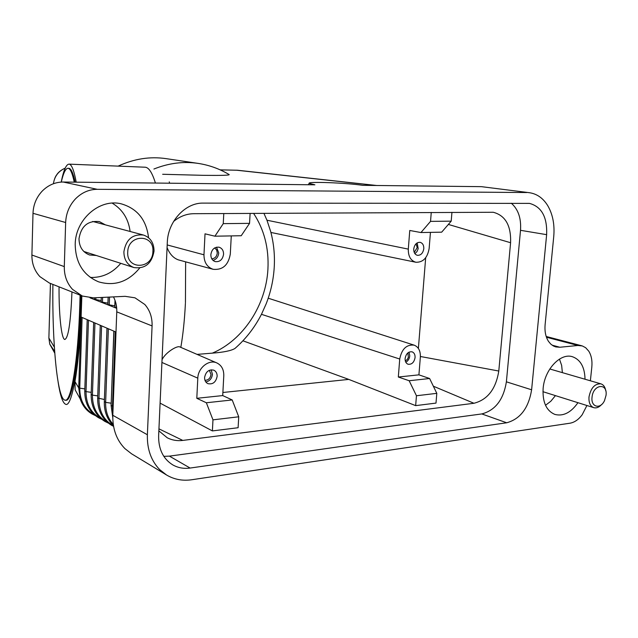 <?xml version="1.0" encoding="UTF-8"?>
<svg xmlns="http://www.w3.org/2000/svg" width="638" height="638" viewBox="0 0 638 638"><rect width="100%" height="100%" fill="white"/><g stroke="black" fill="none" stroke-linecap="round" stroke-linejoin="round"><path stroke-width="0.96" d="M113.476 296.885C115.853 301.447 116.945 306.439 116.77 311.854L152.083 325.93L147.378 434.757C147.003 449.112 151.102 460.724 159.683 469.608L166.534 474.991C174.15 479.481 182.532 481.068 191.687 479.76L569.957 423.209C574.463 422.428 578.53 419.621 582.167 414.78L586.912 405.513M81.855 295.857L81.106 317.038L115.996 332.055M116.706 308.306L89.998 297.81M61.192 182.085C63.617 170.147 66.248 164.165 69.087 164.141C71.663 164.421 74.032 170.426 76.209 182.173M81.584 295.753L81.297 305.921C79.407 365.749 72.046 407.53 65.666 404.285C62.755 403.112 60.243 395.751 58.13 382.194M110.374 182.548L102.128 182.46M81.074 317.038L81.05 317.716L81.106 317.038M80.236 398.989L75.132 389.818L74.965 381.604C77.74 365.67 79.774 344.368 81.05 317.716L78.713 387.872L80.236 398.989C82.477 405.64 86.417 410.641 92.055 413.982L95.341 415.585M75.132 389.818L78.697 396.222M526.765 192.532L97.247 189.319L63.202 182.029L314.885 184.813L309.183 183.385C306.687 181.344 346.362 182.819 362.727 185.339L481.411 186.655L529.46 192.716C537.021 193.856 543.113 198.171 547.747 205.667C552.787 214.352 554.789 224.664 553.736 236.586L545.115 324.694C544.549 331.353 545.673 336.912 548.489 341.362L550.738 344.057L553.401 345.979L555.762 346.92L559.845 347.247L552.069 345.158M114.88 307.38L116.674 307.955M107.95 304.661L114.904 305.841M101.171 301.997L107.966 303.154M94.536 299.389L101.179 300.514M93.73 297.842L94.536 297.938M236.14 170.171L376.013 185.491M118.134 166.119C133.988 158.798 149.938 156.302 165.984 158.623L198.011 163.376C209.216 165.083 219.616 168.831 229.209 174.613C229.289 175.57 215.484 175.434 203.53 175.338L162.65 174.278M169.253 181.854L169.636 183.202M54.653 351.45L49.772 344.177L48.879 338.012L54.366 347.184M54.788 353.197L49.756 344.153L48.855 337.837M220.174 169.875L237.647 170.25M53.417 183.728C54.501 176.311 58.425 171.12 65.196 168.153M50.458 283.455L48.879 338.012L50.434 283.447M68.705 168.312L68.936 168.32C71.137 168.56 73.195 173.177 75.124 182.157M80.994 295.514L80.723 305.1C78.905 362.767 71.815 403.216 65.642 400.106M61.288 182.077C63.417 172.834 65.69 168.241 68.099 168.288C70.284 168.528 72.341 173.145 74.255 182.149M80.085 295.163L79.806 305.092C77.995 362.775 70.946 403.232 64.805 400.122C57.189 398.295 52.109 342.024 52.89 284.412M71.934 291.941L71.879 293.711C70.611 323.075 68.242 338.331 64.765 339.488C61.368 339.041 58.832 314.247 59.055 286.853M231.275 235.908L230.302 254.068C228.38 265.105 222.67 270.185 213.164 269.308L178.401 259.881C173.424 258.119 169.652 254.02 167.076 247.584M212.972 419.844L238.724 416.797L232.2 399.954L206.353 402.761L212.972 419.844L212.39 430.921L160.098 403.128M206.353 402.761L196.799 398.311L197.804 378.159C198.003 367.799 209.049 359.09 216.888 362.95C221.585 365.319 223.882 369.561 223.786 375.702L222.718 395.576L196.799 398.311M436.807 393.343L429.621 378.509L409.157 380.734L416.455 395.751L436.807 393.343L435.993 403.096L415.657 405.632L348.771 379.403L222.885 392.49M238.724 416.797L238.11 427.723L212.39 430.921M173.592 221.466C179.764 216.402 186.479 213.81 193.737 213.698L493.23 212.263C505.4 215.453 511.182 225.613 510.591 242.727L498.788 371.029C495.885 389.021 487.599 399.763 473.946 403.272L182.787 440.419L158.942 428.84M473.946 403.272L433.346 386.197M409.157 380.734L398.327 377.018L399.731 359.027C401.741 348.954 406.558 344.329 414.182 345.158C418.528 346.96 420.586 350.932 420.354 357.073L418.919 374.849L429.621 378.509M348.771 379.403L242.919 340.796M415.657 405.632L416.455 395.751M398.327 377.018L418.919 374.849M405.114 358.516C406.071 353.675 408.392 351.442 412.068 351.817C414.182 352.67 415.186 354.592 415.075 357.575C414.11 362.432 411.773 364.657 408.081 364.25C405.999 363.381 405.01 361.475 405.114 358.516M409.046 352.12L409.755 355.868C409.381 358.851 408.065 360.972 405.8 362.232M407.921 352.854L408.344 357.36L407.291 359.433L405.313 360.98M399.731 359.027L261.46 314.327L266.174 303.816C270.735 292.124 273.415 280.05 274.212 267.577M261.349 314.526C254.618 327.629 245.821 338.945 234.967 348.452C231.251 350.725 223.707 352.288 212.334 353.141L197.062 354.385M222.718 395.576L232.2 399.954M204.591 377.521C205.795 371.667 208.857 369.219 213.77 370.16C216.059 371.284 217.183 373.342 217.143 376.324C215.915 382.21 212.829 384.65 207.884 383.637C205.651 382.497 204.551 380.455 204.591 377.521M205.827 381.963C209.631 381.173 211.832 378.621 212.43 374.299L211.146 369.793M204.965 380.304C208.339 380.24 210.349 378.278 210.995 374.426L209.344 370.279M162.044 359.72C165.489 352.336 177.563 345.166 179.908 346.976L179.948 346.992M425.682 257.76L418.384 348.428M451.202 221.155L430.538 221.378L420.944 232.543L441.679 232.168L451.202 221.155L451.943 212.318M430.443 232.368L429.135 248.541C427.476 257.88 423.05 262.449 415.88 262.258C410.689 260.671 408.168 256.293 408.304 249.123L409.763 230.477L420.944 232.543M423.799 248.692C422.994 253.23 420.849 255.439 417.364 255.32C414.875 254.53 413.663 252.417 413.743 248.972C414.54 244.45 416.67 242.233 420.123 242.32C422.659 243.094 423.887 245.215 423.799 248.692M414.891 253.637L416.981 251.611L418.193 248.661L417.172 242.903M414.229 252.425L417.196 247.616L416.072 243.748M274.236 267.17C274.938 254.937 273.734 243.006 270.632 231.379L266.955 220.222L263.925 213.323M212.334 353.141C243.301 340.11 266.078 305.084 267.928 269.092C268.997 248.23 264.22 229.656 253.605 213.379M431.256 212.43L430.538 221.378M241.228 235.733L249.554 223.356L223.252 223.643L214.91 236.196L241.228 235.733M250.112 213.395L249.554 223.356M213.164 269.308C207.087 267.194 204.024 262.354 203.969 254.801L205.021 233.827L214.91 236.196M223.571 254.259C222.63 259.626 219.855 262.082 215.245 261.62C212.326 260.567 210.867 258.238 210.851 254.61C211.768 249.283 214.512 246.81 219.081 247.209C222.064 248.23 223.563 250.582 223.571 254.259M216.513 247.177L218.738 252.975C218.276 256.907 216.362 259.371 213.004 260.36M214.647 247.935L216.649 249.96L217.279 253.015C216.745 256.635 214.91 258.557 211.76 258.781M223.252 223.643L223.786 213.539M74.965 381.604L78.713 387.872L79.742 388.151C79.774 400.489 84.591 409.309 94.185 414.62M510.591 242.727L448.37 224.44M498.788 371.029L420.394 356.498M182.787 440.419C177.244 441.089 172.077 440.22 167.292 437.82L158.854 430.857M116.77 311.854L112.806 415.29C112.527 428.943 116.555 440.053 124.904 448.602L131.564 453.801L166.534 474.991M529.46 192.716L481.411 186.655M546.455 337.231L577.94 345.485L582.366 345.956L585.668 347.718L588.794 351.211C591.402 355.494 592.407 360.805 591.809 367.145L590.373 380.79M163.822 456.337L169.413 456.13L481.81 413.934C495.303 410.362 503.494 399.659 506.389 381.819L520.512 230.31C521.326 218.356 518.255 209.328 511.309 203.227M203.235 203.107L529.468 203.386C541.63 206.68 547.356 217.103 546.638 234.664L531.614 389.786C528.607 408.049 520.305 419.038 506.692 422.779L190.116 468.053C183.76 468.922 177.93 467.845 172.627 464.807C163.113 458.77 158.447 449.112 158.631 435.842L167.3 242.504C167.834 221.482 185.331 202.581 203.235 203.107M63.202 182.029C55.243 182.069 48.265 185.076 42.267 191.041C36.454 197.238 33.359 204.654 33.001 213.307L65.65 222.51C66.073 213.363 69.335 205.5 75.42 198.928C81.696 192.596 88.969 189.39 97.247 189.319M39.915 276.645L49.333 283.009L82.286 296.024L72.525 289.373C66.91 283.208 64.167 275.616 64.294 266.596L31.9 255.025C31.82 263.566 34.492 270.767 39.915 276.645M33.001 213.307L31.9 255.025M152.083 325.93C152.338 317.485 149.914 310.339 144.826 304.493L134.969 297.81L125.104 296.327L93.451 297.858L82.286 296.024M105.318 224.839L99.368 221.609C87.892 220.421 81.098 226.131 78.992 238.732C79.168 246.866 82.701 252.281 89.575 254.985L96.322 255.487M577.94 345.485L559.845 347.247M65.65 222.51L64.294 266.596M545.506 405.282L550.809 401.246L555.435 395.624M562.381 372.64L561.647 365.399L559.462 359.098M577.94 402.698C570.97 412.619 563.298 416.526 554.924 414.437C546.303 410.776 542.372 402.084 543.137 388.359C544.581 369.593 560.379 352.742 572.366 356.698C580.5 359.601 584.719 367.113 585.03 379.235M90.341 277.45C102.335 277.809 112.471 273.104 120.757 263.334M130.112 231.474C128.429 218.77 122.44 209.32 112.16 203.123M139.634 268.072C128.198 281.884 114.513 286.47 98.571 281.829C83.371 275.361 75.579 262.888 75.196 244.41C75.34 219.209 99.951 198.123 121.451 203.897C137.369 208.626 146.405 219.895 148.55 237.711M154.045 251.045C151.82 263.582 145.097 269.084 133.884 267.545C127.329 264.969 123.995 259.722 123.884 251.803C125.981 239.521 132.497 233.939 143.43 235.039C150.409 237.48 153.941 242.815 154.045 251.045M127.728 252.122C127.919 233.947 154.372 233.588 152.897 251.492C152.825 269.292 126.507 270.265 127.728 252.122M601.634 404.508C599.058 407.323 596.434 408.376 593.747 407.658C590.222 406.199 588.635 402.618 589.002 396.916C590.876 387.864 594.855 383.51 600.932 383.861C603.564 384.762 605.175 387.091 605.757 390.863M606.036 395.353L604.513 400.6C600.438 409.7 590.684 407.18 592.04 397.227C593.109 384.228 607.799 382.425 606.036 395.353M111.156 405.401L112.463 406.119L112.894 413.169M115.303 331.76L112.463 406.119L113.157 406.223M144.906 167.204L145.249 167.22C148.861 167.523 152.251 172.794 155.417 183.05M104.361 401.669L105.637 402.371L111.1 403.176L111.108 405.728M113.835 331.13L111.203 403.192M108.372 328.777L105.637 402.371C105.437 411.231 107.981 418.584 113.261 424.437M97.71 398.016L104.353 399.5L104.337 401.19M106.993 328.179L104.401 399.508M101.594 325.858L98.954 398.702C98.954 411.335 103.795 420.362 113.476 425.793M91.194 394.444L92.414 395.113C92.438 407.762 97.343 416.758 107.144 422.109M94.966 323.003L92.414 395.113L97.742 395.887M84.814 390.934L86.01 391.596C86.042 404.085 90.907 412.993 100.597 418.321M88.467 320.204L86.01 391.596L91.218 392.354M82.111 317.469L79.742 388.151L84.838 388.893M116.212 307.899L116.315 305.195M109.25 305.171L109.553 297.077M114.8 305.833L115.007 300.339M102.447 302.5L102.63 297.412M107.918 303.146L108.141 297.149M95.78 299.876L95.852 297.739M197.804 378.159L161.924 362.456M408.304 249.123L266.955 220.222M203.969 254.801L167.188 244.936M198.011 163.376C183.377 161.239 168.671 163.121 153.91 169.03M147.378 434.757L112.806 415.29M190.116 468.053L169.413 456.13M506.692 422.779L481.81 413.934M531.614 389.786L506.389 381.819M546.638 234.664L520.512 230.31M69.087 164.141L145.249 167.22M112.774 417.643L111.116 405.569L113.939 331.17M113.444 425.626C107.176 419.509 104.13 411.582 104.313 401.836L107.04 328.203M113.564 426.328L111.419 425.219C102.192 419.397 97.606 410.386 97.654 398.176L100.286 325.292M108.269 423.058L104.831 421.391C95.668 415.617 91.098 406.685 91.138 394.603L93.674 322.445M101.737 419.286L98.38 417.651C89.272 411.917 84.734 403.064 84.758 391.094L87.207 319.662M309.183 183.385L308.29 184.741M114.84 307.492L115.103 300.594M107.902 304.773L108.189 297.149M101.123 302.109L101.29 297.475M94.48 299.501L94.544 297.802M220.15 169.86L237.472 170.234L376.771 185.498M68.099 168.288L68.936 168.32M185.443 302.643L185.634 261.843M414.182 345.158L268.215 298.201M216.888 362.95L179.908 346.976M185.411 303.321C184.589 319.686 183.066 334.368 180.833 347.375M415.872 262.25L270.919 232.455M65.212 168.113C61.176 169.947 58.321 172.196 56.67 174.86C55.211 176.702 54.118 179.669 53.385 183.744M581.768 345.78L546.2 336.473M133.884 267.545L83.841 251.484M143.43 235.039L92.662 221.45M600.932 383.861L549.804 368.979M593.747 407.658L542.938 391.692"/></g></svg>
